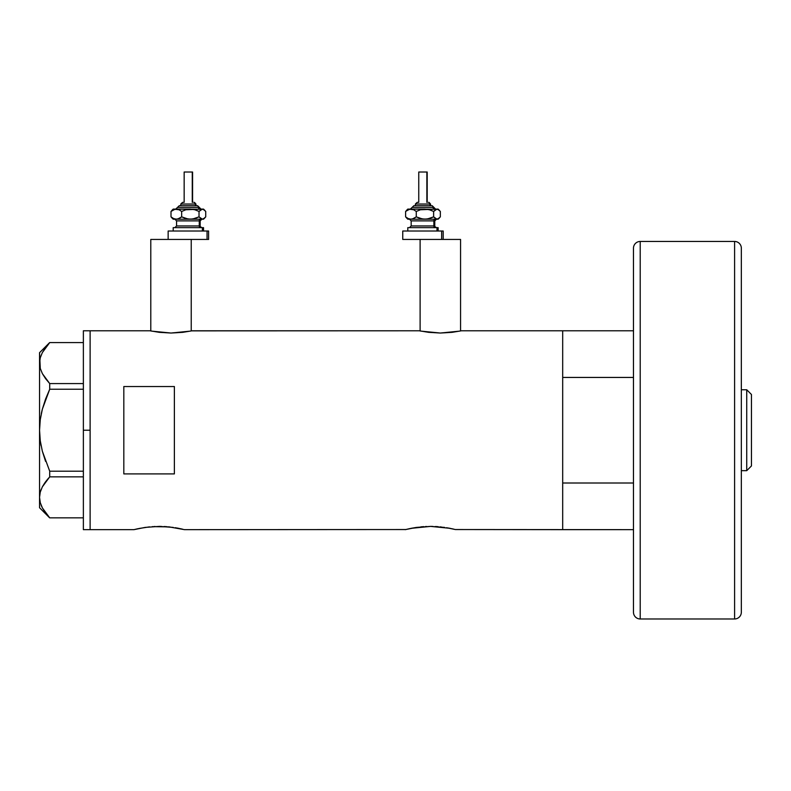 <?xml version="1.0" encoding="UTF-8"?>
<svg xmlns="http://www.w3.org/2000/svg" width="791" height="791" viewBox="0 0 791 791"><rect width="100%" height="100%" fill="white"/><g stroke="black" fill="none" stroke-linecap="round" stroke-linejoin="round"><path stroke-width="1.19" d="M191.234 239.436L191.234 330.954L191.234 239.436L150.784 239.436L150.784 330.954L150.784 239.436L178.746 239.436M432.588 239.436L460.56 239.436L460.56 330.954L460.56 239.436L420.11 239.436L420.11 330.954L420.11 239.436M461.4 330.786L562.688 330.786L562.688 529.654L562.688 483.004L633.472 483.004L562.688 483.004L562.688 529.654L633.472 529.654L455.349 529.535L562.688 529.654L562.688 330.786L461.4 330.786L452.047 332.339L440.32 333.041L428.613 332.339L419.26 330.786L192.075 330.786L182.721 332.339L171.004 333.041L159.298 332.339L149.944 330.786L90.115 330.786L90.115 529.654L133.926 529.654L145.149 527.409L133.926 529.654L90.115 529.654L90.115 330.786L149.944 330.786M145.228 527.399L159.218 526.391L173.229 527.409M152.317 526.638L168.908 526.875L184.491 529.654L405.763 529.535L184.491 529.654M155.056 526.48L154.245 526.519M161.295 526.41L159.199 526.391M168.898 526.875L169.917 526.984M166.753 526.687L164.162 526.519M175.256 527.716L179.419 528.487M410.331 528.497L405.763 529.535L416.491 527.409L411.013 528.348L430.571 526.391L449.782 528.289M416.57 527.399L430.571 526.391L444.601 527.409M423.669 526.638L420.852 526.875M426.408 526.48L425.607 526.519M432.637 526.41L430.551 526.391M438.095 526.687L435.485 526.519M441.259 526.984L440.251 526.875M446.599 527.716L455.339 529.535M448.428 528.032L450.761 528.487M123.821 386.532L174.376 386.532L174.376 473.908L123.821 473.908L123.821 386.532L174.376 386.532L174.376 473.908L123.821 473.908L123.821 386.532M419.675 330.865L420.881 331.113L419.675 330.865M191.669 330.865L419.26 330.786M138.979 528.497L149.519 526.875M178.44 528.289L177.075 528.032M182.553 529.179L180.219 528.655L182.553 529.179M453.896 529.179L451.562 528.655L453.896 529.179M405.279 529.654L409.55 528.655M133.926 529.654L138.207 528.655M459.789 331.113L440.32 333.041L420.871 331.113M190.473 331.113L171.004 333.041L151.556 331.113M83.371 529.654L83.371 330.786L83.371 430.215L90.115 430.215L90.115 330.786L90.115 430.215L83.371 430.215L83.371 529.654L90.115 529.654L90.115 430.215L90.115 529.654M49.714 517.848L83.371 517.848L49.714 517.848L42.378 507.921L40.292 502.72L39.55 497.361L40.262 492.081L42.338 486.88L49.714 476.864L45.591 481.759L49.714 476.864L49.714 471.199L83.371 471.199L49.714 471.199L42.338 451.206L40.272 440.824L39.55 430.215L40.272 419.606L39.55 430.215L40.282 419.556L42.358 409.184L49.714 389.231L45.581 399.06L49.714 389.231L49.714 383.576L83.371 383.576L49.714 383.576L45.591 378.671L42.378 373.639L40.292 368.438L39.55 363.079L40.262 357.799L42.338 352.598L49.714 342.582L83.371 342.582L49.714 342.582M49.714 476.864L83.371 476.864L49.714 476.864L49.714 471.199L42.338 451.206L40.272 440.824L39.55 430.215L40.272 419.576L42.358 409.184L45.571 399.069L49.714 389.231L83.371 389.231L49.714 389.231L49.714 383.576L42.378 373.639L40.292 368.438L39.55 363.079L39.55 352.687L40.282 368.398L39.55 363.079L40.262 357.799L42.338 352.598L45.571 347.506M41.083 445.709L40.282 440.884L42.358 451.256L45.571 461.371L42.358 451.256M42.348 409.214L41.814 411.36M45.591 512.954L42.378 507.921L40.292 502.72L39.55 497.361L39.55 363.079L39.55 497.361L40.282 502.68L39.55 497.361L40.262 492.081L42.338 486.88L45.571 481.788L42.378 486.791L40.282 492.042L41.201 489.322M41.172 505.32L42.378 507.921M39.55 497.361L39.55 507.743L39.55 497.361M41.211 505.439L42.338 507.842M42.378 486.791L44.82 482.826M48.35 478.377L45.591 481.759M42.338 409.234L41.32 413.535M562.688 330.786L562.688 377.436L633.472 377.436L562.688 377.436L562.688 330.786L633.472 330.786M746.734 470.665L751.45 465.948L751.45 394.491L746.734 389.765L746.734 470.665L746.734 389.765L741.335 389.765L746.734 389.765L751.45 394.491L751.45 465.948L746.734 470.665L741.335 470.665L746.734 470.665M633.472 248.196L633.472 249.076L633.472 248.196A6.743 6.743 0 0 1 640.216 241.453L734.592 241.453L734.592 618.977A6.743 6.743 0 0 0 741.335 612.234L741.335 248.196A6.743 6.743 0 0 0 734.592 241.453L640.216 241.453A6.743 6.743 0 0 0 633.472 248.196L633.472 612.234A6.743 6.743 0 0 0 640.216 618.977L640.216 241.453L640.216 618.977L734.592 618.977L734.592 241.453A6.743 6.743 0 0 1 741.335 248.196L741.335 611.364M741.335 612.234A6.743 6.743 0 0 1 734.592 618.977L640.216 618.977A6.743 6.743 0 0 1 633.472 612.234L633.472 249.076M180.842 204.038L195.377 204.038A1.681 1.552 -90 0 0 193.815 202.358L194.151 202.358M180.664 205.729L196.929 205.729A1.681 1.552 90 0 1 198.492 207.41L177.5 207.41L198.492 207.41A1.681 1.552 -90 0 0 200.044 209.101A1.681 1.552 90 0 1 198.492 207.41A1.681 1.552 -90 0 0 196.929 205.729L179.171 205.729M184.481 172.023L192.579 172.023L192.262 202.358L192.262 172.023L184.155 172.023L184.155 202.358M195.95 205.729L195.95 204.038L195.377 204.038L195.377 205.729L195.377 204.038L180.783 204.038L182.583 202.358M176.571 220.897L176.571 225.949L199.263 225.949A1.681 1.552 -90 0 0 200.825 227.64A1.681 1.552 90 0 1 199.263 225.949L199.263 220.897A1.681 1.552 90 0 1 200.825 219.206A1.681 1.552 -90 0 0 199.263 220.897L176.571 220.897L174.89 219.206M174.356 227.64L203.534 227.64L202.377 227.64L202.377 231.012L202.377 227.64L173.496 227.64M168.147 231.012L168.147 239.436L207.054 239.436L207.054 231.012L168.147 231.012L207.054 231.012L207.054 239.436L208.597 239.436L208.597 231.012L207.054 231.012L208.597 231.012M203.534 209.101L204.79 210.347L202.377 209.101L203.534 209.101L201.507 209.269L199.025 211.444L199.025 216.863L199.025 211.444L194.804 209.753L190.344 209.101L194.804 209.753L199.025 211.444L202.377 209.101L185.855 209.763L181.663 211.444L181.663 216.863L181.663 211.444L179.063 209.753L174.93 209.269L171.004 211.444L171.004 216.863L173.595 218.553L176.334 219.206L173.595 218.553L171.004 216.863L171.004 211.444L172.626 209.753L171.004 211.444L173.575 209.763L176.334 209.101L179.063 209.753L181.663 211.444L185.855 209.763L190.344 209.101L173.199 209.101L203.257 209.269L205.729 211.444L205.729 216.863L203.257 219.038L201.507 219.038L199.025 216.863L194.833 218.553L190.344 219.206L185.885 218.553L181.663 216.863L179.082 218.553L176.334 219.206L202.377 219.206L199.025 216.863L192.628 219.038L188.1 219.038L181.663 216.863L177.728 219.038L173.199 219.206L203.534 219.206L204.79 217.96L202.377 219.206L203.534 219.206M177.154 219.206L175.909 219.206M180.625 239.436L208.597 239.436M200.163 225.949L200.163 220.897L199.263 220.897L199.263 225.949L201.853 227.64M199.263 220.897L176.67 220.897M176.67 225.949L199.263 225.949M172.636 218.553L171.004 216.863L173.486 219.038M204.108 218.553L205.729 216.863L205.729 211.444L204.108 209.753M175.731 209.101L179.28 205.729M196.929 205.729L197.463 205.729M183.463 202.358L182.919 202.358M193.815 202.358A1.681 1.552 90 0 1 195.377 204.038M415.453 204.038L429.978 204.038A1.681 1.552 -90 0 0 428.415 202.358L428.752 202.358M415.265 205.729L431.53 205.729A1.681 1.552 90 0 1 433.092 207.41L412.111 207.41L433.092 207.41A1.681 1.552 -90 0 0 434.645 209.101A1.681 1.552 90 0 1 433.092 207.41A1.681 1.552 -90 0 0 431.53 205.729L413.782 205.729M419.082 172.023L427.189 172.023L426.863 202.358L426.863 172.023L418.755 172.023L418.755 202.358M430.551 205.729L430.551 204.038L429.978 204.038L429.978 205.729L429.978 204.038L415.384 204.038L417.183 202.358M411.172 220.897L411.172 225.949L433.873 225.949A1.681 1.552 -90 0 0 435.426 227.64A1.681 1.552 90 0 1 433.873 225.949L433.873 220.897A1.681 1.552 90 0 1 435.426 219.206A1.681 1.552 -90 0 0 433.873 220.897L411.172 220.897L409.491 219.206M408.957 227.64L438.135 227.64L436.978 227.64L436.978 231.012L436.978 227.64L408.097 227.64M441.655 239.436L441.655 231.012L402.748 231.012L441.655 231.012L441.655 239.436L402.748 239.436L430.7 239.436M438.135 209.101L439.391 210.347L436.978 209.101L438.135 209.101L436.108 209.269L433.626 211.444L433.626 216.863L433.626 211.444L429.404 209.753L424.945 209.101L429.404 209.753L433.626 211.444L436.978 209.101L420.456 209.763L416.264 211.444L416.264 216.863L416.264 211.444L413.673 209.753L409.53 209.269L405.605 211.444L405.605 216.863L408.196 218.553L410.934 219.206L408.196 218.553L405.605 216.863L405.605 211.444L407.236 209.753L405.605 211.444L408.186 209.763L410.934 209.101L413.673 209.753L416.264 211.444L420.456 209.763L424.945 209.101L407.8 209.101L437.858 209.269L440.34 211.444L440.34 216.863L437.858 219.038L436.108 219.038L433.626 216.863L429.434 218.553L424.945 219.206L420.486 218.553L416.264 216.863L413.683 218.553L410.934 219.206L436.978 219.206L433.626 216.863L427.229 219.038L422.701 219.038L416.264 216.863L412.338 219.038L407.8 219.206L438.135 219.206L439.391 217.96L436.978 219.206L438.135 219.206M411.755 219.206L410.509 219.206M443.197 231.012L441.655 231.012L443.197 231.012L443.197 239.436M434.773 225.949L434.773 220.897L433.873 220.897L433.873 225.949L436.454 227.64M433.873 220.897L411.271 220.897M411.271 225.949L433.873 225.949M407.236 218.553L405.605 216.863L408.087 219.038M438.708 218.553L440.34 216.863L440.34 211.444L438.708 209.753M410.331 209.101L413.881 205.729M431.53 205.729L432.064 205.729M418.063 202.358L417.519 202.358M428.415 202.358A1.681 1.552 90 0 1 429.978 204.038M83.371 330.786L90.115 330.786M39.55 507.743L49.655 517.848M39.55 352.687L49.655 342.582M197.641 205.729L201.013 209.101M180.783 205.729L180.783 204.038M200.163 220.897L201.853 219.206M173.199 231.012L173.199 227.64M203.534 231.012L203.534 227.64M176.571 225.949L174.89 227.64M173.199 219.206L171.944 217.96M171.944 210.347L173.199 209.101M192.579 202.358L192.579 172.023M195.95 204.038L194.27 202.358M432.242 205.729L435.614 209.101M415.384 205.729L415.384 204.038M434.773 220.897L436.454 219.206M407.8 231.012L407.8 227.64M402.748 239.436L402.748 231.012M438.135 231.012L438.135 227.64M411.172 225.949L409.491 227.64M407.8 219.206L406.554 217.96M406.554 210.347L407.8 209.101M427.189 202.358L427.189 172.023M430.551 204.038L428.87 202.358"/></g></svg>

